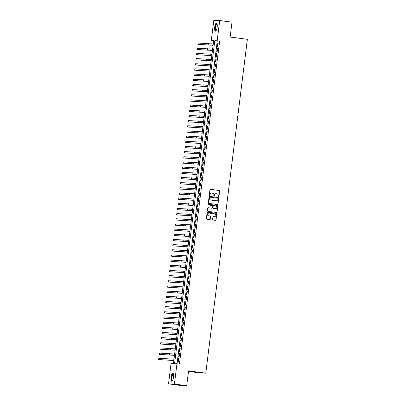 <?xml version="1.0" encoding="UTF-8"?>
<svg xmlns="http://www.w3.org/2000/svg" width="406" height="406" viewBox="0 0 406 406"><rect width="100%" height="100%" fill="white"/><g stroke="black" fill="none" stroke-linecap="round" stroke-linejoin="round"><path stroke-width="0.61" d="M218.565 196.758A0.36 0.34 92.1 0 0 218.951 196.448L219.621 191.059A0.513 0.487 92.1 0 0 219.199 190.485L210.511 189.323A0.513 0.487 92.1 0 0 209.963 189.769L209.293 195.154A0.36 0.34 92.1 0 0 209.618 195.56A0.36 0.34 92.1 0 0 209.968 195.245L210.054 194.55A1.634 1.558 92.1 0 1 211.805 193.134L212.526 193.231A1.634 1.558 92.1 0 1 213.871 195.058L213.784 195.758A0.36 0.34 92.1 0 0 214.109 196.159A0.36 0.34 92.1 0 0 214.459 195.844L214.546 195.149A1.634 1.558 92.1 0 1 216.291 193.733L217.017 193.829A1.634 1.558 92.1 0 1 218.362 195.656L218.271 196.357A0.36 0.34 92.1 0 0 218.565 196.758M218.519 196.748A0.36 0.34 92.1 0 0 218.788 196.438L219.463 191.053A0.513 0.487 92.1 0 0 219.042 190.48L210.394 189.323M209.537 195.545A0.36 0.34 92.1 0 0 209.811 195.24L210.054 194.55M214.028 196.144A0.36 0.34 92.1 0 0 214.302 195.839L214.546 195.149M171.073 377.184A4.065 1.238 97.6 0 1 172.855 373.2A4.065 1.238 97.6 0 1 173.555 377.275A4.065 1.238 97.6 0 1 171.779 381.259A4.065 1.238 97.6 0 1 171.073 377.184M214.683 27.08A4.065 1.238 97.6 0 1 216.459 23.101A4.065 1.238 97.6 0 1 217.164 27.177A4.065 1.238 97.6 0 1 215.383 31.155A4.065 1.238 97.6 0 1 214.683 27.08M212.627 219.438A0.513 0.487 92.1 0 0 213.043 220.011L215.484 220.336A0.513 0.487 92.1 0 0 216.028 219.895L216.774 213.906A0.513 0.487 92.1 0 0 216.352 213.338L207.664 212.176A0.513 0.487 92.1 0 0 207.121 212.617L206.375 218.606A0.513 0.487 92.1 0 0 206.791 219.174L209.74 219.57A0.513 0.487 92.1 0 0 210.283 219.123L210.602 216.565A0.513 0.487 92.1 0 0 210.181 215.992L208.725 215.799A1.37 1.304 92.1 0 1 208.943 213.074A1.37 1.304 92.1 0 1 209.06 213.084L214.779 213.845A1.37 1.304 92.1 0 1 214.561 216.571A1.37 1.304 92.1 0 1 214.444 216.56L213.49 216.434A0.513 0.487 92.1 0 0 212.942 216.875L212.627 219.438M219.702 20.523L231.999 22.163L230.146 37.022L247.361 39.321L205.781 373.144L188.567 370.845L186.719 385.7L174.423 384.056L168.536 383.837L171.058 363.553L173.448 363.644L213.673 40.671L211.287 40.585L213.815 20.3L219.702 20.523L217.174 40.803L214.789 40.712L174.56 363.685L176.95 363.776L174.423 384.056M176.95 363.776L179.406 364.106L219.636 41.133L217.174 40.803M217.449 204.563A0.513 0.487 92.1 0 0 217.992 204.116L218.738 198.133A0.513 0.487 92.1 0 0 218.321 197.56L209.628 196.402A0.513 0.487 92.1 0 0 209.085 196.844L208.339 202.827A0.513 0.487 92.1 0 0 208.755 203.401L217.449 204.563M217.758 206.02L217.012 212.003A0.513 0.487 92.1 0 1 216.464 212.45L207.776 211.287A0.513 0.487 92.1 0 1 207.354 210.714L207.674 208.156A0.513 0.487 92.1 0 1 208.222 207.71L211.744 208.182A0.513 0.487 92.1 0 0 212.292 207.74L212.5 206.04A0.513 0.487 92.1 0 0 212.084 205.466L208.415 204.979A0.36 0.34 92.1 0 1 208.471 204.264A0.36 0.34 92.1 0 1 208.501 204.269L217.337 205.446A0.513 0.487 92.1 0 1 217.758 206.02L217.012 212.003M217.804 46.512L218.189 43.412L217.794 43.401L217.408 46.497L217.804 46.512M217.164 51.684L217.55 48.583L217.149 48.568L216.763 51.669L217.164 51.684M216.52 56.85L216.905 53.749L216.505 53.734L216.119 56.835L216.52 56.85M215.875 62.016L216.261 58.916L215.865 58.9L215.479 62.001L215.875 62.016M215.231 67.183L215.616 64.082L215.221 64.067L214.835 67.168L215.231 67.183M214.586 72.354L214.972 69.253L214.576 69.238L214.19 72.339L214.586 72.354M213.942 77.521L214.332 74.42L213.932 74.405L213.546 77.505L213.942 77.521M213.302 82.687L213.688 79.586L213.287 79.571L212.901 82.672L213.302 82.687M212.658 87.853L213.043 84.752L212.642 84.737L212.257 87.838L212.658 87.853M212.013 93.025L212.399 89.924L212.003 89.909L211.617 93.01L212.013 93.025M211.369 98.191L211.754 95.09L211.359 95.075L210.973 98.176L211.369 98.191M210.724 103.357L211.11 100.257L210.714 100.241L210.328 103.342L210.724 103.357M210.08 108.524L210.47 105.423L210.069 105.408L209.684 108.509L210.08 108.524M209.44 113.69L209.826 110.594L209.425 110.579L209.039 113.68L209.44 113.69M208.796 118.862L209.181 115.761L208.78 115.746L208.395 118.846L208.796 118.862M208.151 124.028L208.537 120.927L208.141 120.912L207.755 124.013L208.151 124.028M207.507 129.194L207.892 126.093L207.496 126.078L207.111 129.179L207.507 129.194M206.862 134.361L207.248 131.26L206.852 131.25L206.466 134.345L206.862 134.361M206.218 139.532L206.608 136.431L206.207 136.416L205.822 139.517L206.218 139.532M205.578 144.698L205.964 141.598L205.563 141.582L205.177 144.683L205.578 144.698M204.934 149.865L205.319 146.764L204.923 146.749L204.533 149.85L204.934 149.865M204.289 155.031L204.675 151.93L204.279 151.915L203.893 155.016L204.289 155.031M203.645 160.203L204.03 157.102L203.634 157.086L203.249 160.187L203.645 160.203M203 165.369L203.386 162.268L202.99 162.253L202.604 165.354L203 165.369M202.361 170.535L202.746 167.434L202.345 167.419L201.96 170.52L202.361 170.535M201.716 175.702L202.102 172.601L201.701 172.586L201.315 175.686L201.716 175.702M201.071 180.873L201.457 177.772L201.061 177.757L200.671 180.858L201.071 180.873M200.427 186.039L200.813 182.939L200.417 182.923L200.031 186.024L200.427 186.039M199.782 191.206L200.168 188.105L199.772 188.09L199.387 191.19L199.782 191.206M199.138 196.372L199.524 193.271L199.128 193.256L198.742 196.357L199.138 196.372M198.498 201.538L198.884 198.443L198.483 198.427L198.098 201.528L198.498 201.538M197.854 206.71L198.24 203.609L197.839 203.594L197.453 206.695L197.854 206.71M197.209 211.876L197.595 208.775L197.199 208.76L196.808 211.861L197.209 211.876M196.565 217.043L196.951 213.942L196.555 213.926L196.169 217.027L196.565 217.043M195.92 222.209L196.306 219.113L195.91 219.098L195.525 222.199L195.92 222.209M195.276 227.38L195.667 224.279L195.266 224.264L194.88 227.365L195.276 227.38M194.636 232.547L195.022 229.446L194.621 229.431L194.235 232.531L194.636 232.547M193.992 237.713L194.378 234.612L193.977 234.597L193.591 237.698L193.992 237.713M193.347 242.879L193.733 239.779L193.337 239.768L192.951 242.864L193.347 242.879M192.703 248.051L193.089 244.95L192.693 244.935L192.307 248.036L192.703 248.051M192.058 253.217L192.444 250.116L192.048 250.101L191.662 253.202L192.058 253.217M191.414 258.383L191.805 255.283L191.404 255.267L191.018 258.368L191.414 258.383M190.774 263.55L191.16 260.449L190.759 260.434L190.373 263.535L190.774 263.55M190.13 268.721L190.515 265.62L190.115 265.605L189.729 268.706L190.13 268.721M189.485 273.888L189.871 270.787L189.475 270.772L189.089 273.872L189.485 273.888M188.841 279.054L189.226 275.953L188.831 275.938L188.445 279.039L188.841 279.054M188.196 284.22L188.582 281.119L188.186 281.104L187.8 284.205L188.196 284.22M187.552 289.392L187.942 286.291L187.542 286.276L187.156 289.377L187.552 289.392M186.912 294.558L187.298 291.457L186.897 291.442L186.511 294.543L186.912 294.558M186.268 299.724L186.653 296.624L186.258 296.608L185.867 299.709L186.268 299.724M185.623 304.891L186.009 301.79L185.613 301.775L185.227 304.876L185.623 304.891M184.979 310.057L185.364 306.961L184.969 306.946L184.583 310.047L184.979 310.057M184.334 315.229L184.72 312.128L184.324 312.112L183.938 315.213L184.334 315.229M183.695 320.395L184.08 317.294L183.679 317.279L183.294 320.38L183.695 320.395M183.05 325.561L183.436 322.46L183.035 322.445L182.649 325.546L183.05 325.561M182.406 330.728L182.791 327.627L182.395 327.617L182.005 330.712L182.406 330.728M181.761 335.899L182.147 332.798L181.751 332.783L181.365 335.884L181.761 335.899M181.117 341.065L181.502 337.965L181.106 337.949L180.721 341.05L181.117 341.065M180.472 346.232L180.858 343.131L180.462 343.116L180.076 346.216L180.472 346.232M179.833 351.398L180.218 348.297L179.817 348.282L179.432 351.383L179.833 351.398M179.188 356.57L179.574 353.469L179.173 353.453L178.787 356.554L179.188 356.57M219.636 41.133L217.251 41.042L177.046 363.786M178.533 358.62L178.143 361.721L178.544 361.736L178.929 358.635L178.533 358.62L178.924 358.671M188.501 371.399L199.894 372.921L205.781 373.144M186.719 385.7L180.827 385.477L168.536 383.837M213.647 40.899L211.287 40.585M217.251 41.042L214.789 40.712M217.794 43.401L218.189 43.452M217.149 48.568L217.545 48.618M216.505 53.734L216.9 53.785M215.865 58.9L216.256 58.956M215.221 64.067L215.611 64.123M214.576 69.238L214.967 69.289M213.932 74.405L214.327 74.455M213.287 79.571L213.683 79.627M212.642 84.737L213.038 84.793M212.003 89.909L212.394 89.959M211.359 95.075L211.749 95.126M210.714 100.241L211.105 100.292M210.069 105.408L210.465 105.464M209.425 110.579L209.821 110.63M208.78 115.746L209.176 115.796M208.141 120.912L208.532 120.963M207.496 126.078L207.887 126.134M206.852 131.25L207.243 131.3M206.207 136.416L206.603 136.467M205.563 141.582L205.959 141.633M204.923 146.749L205.314 146.805M204.279 151.915L204.67 151.971M203.634 157.086L204.025 157.137M202.99 162.253L203.386 162.304M202.345 167.419L202.741 167.475M201.701 172.586L202.097 172.641M201.061 177.757L201.452 177.808M200.417 182.923L200.808 182.974M199.772 188.09L200.163 188.14M199.128 193.256L199.524 193.312M198.483 198.427L198.879 198.478M197.839 203.594L198.235 203.645M197.199 208.76L197.59 208.811M196.555 213.926L196.946 213.982M195.91 219.098L196.301 219.149M195.266 224.264L195.662 224.315M194.621 229.431L195.017 229.481M193.977 234.597L194.372 234.653M193.337 239.768L193.728 239.819M192.693 244.935L193.083 244.985M192.048 250.101L192.439 250.152M191.404 255.267L191.799 255.323M190.759 260.434L191.155 260.49M190.115 265.605L190.51 265.656M189.475 270.772L189.866 270.822M188.831 275.938L189.221 275.989M188.186 281.104L188.577 281.16M187.542 286.276L187.937 286.326M186.897 291.442L187.293 291.493M186.258 296.608L186.648 296.659M185.613 301.775L186.004 301.831M184.969 306.946L185.359 306.997M184.324 312.112L184.72 312.163M183.679 317.279L184.075 317.33M183.035 322.445L183.431 322.501M182.395 327.617L182.786 327.667M181.751 332.783L182.142 332.834M181.106 337.949L181.497 338M180.462 343.116L180.858 343.171M179.817 348.282L180.213 348.338M179.173 353.453L179.569 353.504M216.073 193.718A1.634 1.558 92.1 0 0 214.388 195.144M211.582 193.119A1.634 1.558 92.1 0 0 209.897 194.545M217.408 204.553A0.513 0.487 92.1 0 0 217.834 204.111L218.58 198.128A0.513 0.487 92.1 0 0 218.159 197.555L209.511 196.397M217.992 198.6A0.36 0.34 92.1 0 0 217.702 198.199L210.069 197.179A0.36 0.34 92.1 0 0 209.689 197.494L209.597 198.224A1.634 1.558 92.1 0 0 210.942 200.056L216.154 200.752A1.634 1.558 92.1 0 0 217.9 199.336L217.992 198.6M210.009 197.179L209.912 197.174A0.36 0.34 92.1 0 0 209.532 197.483L209.689 197.494M216.215 200.762A1.634 1.558 92.1 0 1 215.997 200.747L210.78 200.051A1.634 1.558 92.1 0 1 209.44 198.219L209.532 197.483M216.423 212.445A0.513 0.487 92.1 0 0 216.85 211.998M208.1 207.71L211.587 208.176A0.513 0.487 92.1 0 0 211.673 208.182M208.405 204.269L217.337 205.446M215.403 208.669A1.37 1.304 92.1 0 0 216.87 207.425A1.37 1.304 92.1 0 0 215.738 205.959L213.723 205.69A0.513 0.487 92.1 0 0 213.18 206.131L212.967 207.831A0.513 0.487 92.1 0 0 213.389 208.4L215.241 208.664A1.37 1.304 92.1 0 0 215.439 208.674M213.637 205.685L213.566 205.68A0.513 0.487 92.1 0 0 213.018 206.126L213.18 206.131M215.241 208.664L213.226 208.395A0.513 0.487 92.1 0 1 212.805 207.826L213.018 206.126M217.596 206.015A0.513 0.487 92.1 0 0 217.18 205.441M214.48 216.565A1.37 1.304 92.1 0 1 214.287 216.555L213.373 216.434M208.862 213.074A1.37 1.304 92.1 0 0 207.436 214.322A1.37 1.304 92.1 0 0 208.562 215.789L208.725 215.799M209.699 219.565A0.513 0.487 92.1 0 0 210.125 219.118L210.445 216.56A0.513 0.487 92.1 0 0 210.024 215.987L208.562 215.789M215.444 220.331A0.513 0.487 92.1 0 0 215.87 219.885L216.616 213.901A0.513 0.487 92.1 0 0 216.195 213.328L207.547 212.176M213.099 45.31L197.9 44.34L213.104 45.274M197.9 44.34L198.062 43.051L213.262 43.98M216.149 30.577A3.517 1.071 97.6 0 1 215.241 27.141A3.517 1.071 97.6 0 1 217.048 23.858M217.093 24.015A3.258 0.99 -82.4 0 0 216.992 23.984A3.258 0.99 -82.4 0 0 215.566 27.177A3.258 0.99 -82.4 0 0 216.129 30.44A3.258 0.99 -82.4 0 0 216.236 30.435M216.672 23.198A4.04 1.228 -82.4 0 0 215.084 27.136A4.04 1.228 -82.4 0 0 215.611 31.12M172.54 380.681A3.517 1.071 97.6 0 1 171.55 378.544A3.517 1.071 97.6 0 1 172.545 374.241A3.517 1.071 97.6 0 1 173.438 373.962M173.484 374.119A3.258 0.99 -82.4 0 0 173.382 374.088A3.258 0.99 -82.4 0 0 172.804 374.499A3.258 0.99 -82.4 0 0 171.89 378.067A3.258 0.99 -82.4 0 0 172.525 380.544A3.258 0.99 -82.4 0 0 172.626 380.539M173.063 373.297A4.04 1.228 -82.4 0 0 172.525 373.789A4.04 1.228 -82.4 0 0 171.408 377.94A4.04 1.228 -82.4 0 0 172.007 381.219M212.455 50.476L197.255 49.512L212.46 50.44M197.255 49.512L197.417 48.218L212.617 49.146M211.81 55.647L196.611 54.678L211.815 55.607M196.611 54.678L196.773 53.384L211.978 54.318M211.166 60.814L195.971 59.844L211.171 60.773M195.971 59.844L196.128 58.555L211.333 59.484M210.521 65.98L195.327 65.011L210.526 65.945M195.327 65.011L195.484 63.722L210.689 64.65M209.877 71.146L194.682 70.182L209.882 71.111M194.682 70.182L194.844 68.888L210.044 69.817M209.237 76.318L194.038 75.349L209.242 76.277M194.038 75.349L194.2 74.054L209.4 74.988M208.593 81.484L193.393 80.515L208.598 81.444M193.393 80.515L193.555 79.221L208.755 80.155M207.948 86.651L192.748 85.681L207.953 86.615M192.748 85.681L192.911 84.392L208.116 85.321M207.304 91.817L192.109 90.848L207.309 91.781M192.109 90.848L192.266 89.559L207.471 90.487M206.659 96.983L191.465 96.019L206.664 96.948M191.465 96.019L191.622 94.725L206.827 95.659M206.02 102.155L190.82 101.185L206.02 102.114M190.82 101.185L190.982 99.891L206.182 100.825M205.375 107.321L190.175 106.352L205.38 107.285M190.175 106.352L190.338 105.063L205.537 105.991M204.731 112.487L189.531 111.518L204.736 112.452M189.531 111.518L189.693 110.229L204.893 111.158M204.086 117.654L188.886 116.689L204.091 117.618M188.886 116.689L189.049 115.395L204.254 116.324M203.442 122.825L188.247 121.856L203.447 122.785M188.247 121.856L188.404 120.562L203.609 121.495M202.797 127.991L187.602 127.022L202.802 127.951M187.602 127.022L187.76 125.733L202.964 126.662M202.158 133.158L186.958 132.189L202.158 133.122M186.958 132.189L187.12 130.899L202.32 131.828M201.513 138.324L186.313 137.36L201.518 138.289M186.313 137.36L186.476 136.066L201.675 136.995M200.868 143.496L185.669 142.526L200.874 143.455M185.669 142.526L185.831 141.232L201.036 142.166M200.224 148.662L185.024 147.693L200.229 148.621M185.024 147.693L185.187 146.404L200.391 147.332M199.579 153.828L184.385 152.859L199.585 153.793M184.385 152.859L184.542 151.57L199.747 152.499M198.935 158.995L183.74 158.03L198.94 158.959M183.74 158.03L183.903 156.736L199.102 157.665M198.295 164.166L183.096 163.197L198.295 164.125M183.096 163.197L183.258 161.903L198.458 162.836M197.651 169.332L182.451 168.363L197.656 169.292M182.451 168.363L182.614 167.069L197.813 168.003M197.006 174.499L181.807 173.529L197.011 174.463M181.807 173.529L181.969 172.24L197.174 173.169M196.362 179.665L181.162 178.696L196.367 179.63M181.162 178.696L181.325 177.407L196.529 178.335M195.717 184.831L180.523 183.867L195.722 184.796M180.523 183.867L180.68 182.573L195.885 183.507M195.073 190.003L179.878 189.034L195.078 189.962M179.878 189.034L180.041 187.739L195.24 188.673M194.433 195.169L179.234 194.2L194.438 195.134M179.234 194.2L179.396 192.911L194.596 193.84M193.789 200.336L178.589 199.366L193.794 200.3M178.589 199.366L178.752 198.077L193.951 199.006M193.144 205.502L177.945 204.538L193.149 205.466M177.945 204.538L178.107 203.244L193.312 204.172M192.5 210.673L177.305 209.704L192.505 210.633M177.305 209.704L177.463 208.41L192.667 209.344M191.855 215.84L176.661 214.87L191.86 215.804M176.661 214.87L176.818 213.581L192.023 214.51M191.211 221.006L176.016 220.037L191.216 220.971M176.016 220.037L176.179 218.748L191.378 219.676M190.571 226.172L175.372 225.208L190.576 226.137M175.372 225.208L175.534 223.914L190.734 224.843M189.927 231.344L174.727 230.375L189.932 231.303M174.727 230.375L174.89 229.08L190.089 230.014M189.282 236.51L174.083 235.541L189.287 236.47M174.083 235.541L174.245 234.252L189.45 235.181M188.638 241.677L173.443 240.707L188.643 241.641M173.443 240.707L173.601 239.418L188.805 240.347M187.993 246.843L172.799 245.879L187.998 246.807M172.799 245.879L172.956 244.585L188.161 245.513M187.349 252.014L172.154 251.045L187.354 251.974M172.154 251.045L172.317 249.751L187.516 250.685M186.709 257.181L171.51 256.211L186.714 257.14M171.51 256.211L171.672 254.917L186.872 255.851M186.065 262.347L170.865 261.378L186.07 262.312M170.865 261.378L171.027 260.089L186.227 261.017M185.42 267.513L170.221 266.549L185.425 267.478M170.221 266.549L170.383 265.255L185.588 266.184M184.776 272.685L169.581 271.715L184.781 272.644M169.581 271.715L169.738 270.421L184.943 271.355M184.131 277.851L168.937 276.882L184.136 277.811M168.937 276.882L169.094 275.588L184.299 276.522M183.492 283.018L168.292 282.048L183.492 282.982M168.292 282.048L168.454 280.759L183.654 281.688M182.847 288.184L167.648 287.215L182.852 288.148M167.648 287.215L167.81 285.925L183.01 286.854M182.203 293.35L167.003 292.386L182.208 293.315M167.003 292.386L167.165 291.092L182.37 292.021M181.558 298.522L166.358 297.552L181.563 298.481M166.358 297.552L166.521 296.258L181.726 297.192M180.914 303.688L165.719 302.719L180.919 303.652M165.719 302.719L165.876 301.43L181.081 302.358M180.269 308.854L165.075 307.885L180.274 308.819M165.075 307.885L165.237 306.596L180.437 307.525M179.63 314.021L164.43 313.056L179.63 313.985M164.43 313.056L164.592 311.762L179.792 312.691M178.985 319.192L163.785 318.223L178.99 319.152M163.785 318.223L163.948 316.929L179.147 317.862M178.341 324.358L163.141 323.389L178.346 324.318M163.141 323.389L163.303 322.1L178.508 323.029M177.696 329.525L162.496 328.555L177.701 329.489M162.496 328.555L162.659 327.266L177.864 328.195M177.052 334.691L161.857 333.727L177.057 334.656M161.857 333.727L162.014 332.433L177.219 333.362M176.407 339.863L161.212 338.893L176.412 339.822M161.212 338.893L161.375 337.599L176.574 338.533M175.768 345.029L160.568 344.06L175.773 344.988M160.568 344.06L160.73 342.765L175.93 343.699M175.123 350.195L159.923 349.226L175.128 350.16M159.923 349.226L160.086 347.937L175.285 348.866M174.478 355.362L159.279 354.397L174.484 355.326M159.279 354.397L159.441 353.103L174.646 354.032M173.834 360.533L158.639 359.564L173.839 360.492M158.639 359.564L158.797 358.27L174.001 359.203M213.201 43.975L213.038 45.264M208.319 43.437L208.156 44.726M212.556 49.141L212.394 50.43M207.674 48.603L207.512 49.892M211.912 54.308L211.749 55.602M207.03 53.77L206.867 55.064M211.267 59.474L211.11 60.768M206.385 58.936L206.228 60.23M210.623 64.64L210.465 65.934M205.74 64.107L205.583 65.396M209.983 69.812L209.821 71.101M205.101 69.274L204.939 70.563M209.339 74.978L209.176 76.267M204.457 74.44L204.294 75.734M208.694 80.144L208.532 81.439M203.812 79.606L203.65 80.901M208.05 85.311L207.887 86.605M203.167 84.773L203.005 86.067M207.405 90.482L207.248 91.771M202.523 89.944L202.366 91.233M206.761 95.649L206.603 96.938M201.878 95.111L201.721 96.405M206.121 100.815L205.959 102.109M201.239 100.277L201.077 101.571M205.477 105.981L205.314 107.275M200.594 105.443L200.432 106.737M204.832 111.153L204.67 112.442M199.95 110.615L199.788 111.904M204.188 116.319L204.025 117.608M199.305 115.781L199.143 117.07M203.543 121.485L203.386 122.779M198.661 120.947L198.504 122.242M202.904 126.652L202.741 127.946M198.016 126.114L197.859 127.408M202.259 131.823L202.097 133.112M197.377 131.285L197.214 132.574M201.615 136.989L201.452 138.279M196.732 136.452L196.57 137.741M200.97 142.156L200.808 143.45M196.088 141.618L195.925 142.912M200.325 147.322L200.168 148.616M195.443 146.784L195.281 148.078M199.681 152.489L199.524 153.783M194.799 151.956L194.641 153.245M199.041 157.66L198.879 158.949M194.159 157.122L193.997 158.411M198.397 162.826L198.235 164.115M193.515 162.288L193.352 163.582M197.752 167.993L197.59 169.287M192.87 167.455L192.708 168.749M197.108 173.159L196.946 174.453M192.226 172.621L192.063 173.915M196.463 178.33L196.306 179.619M191.581 177.792L191.419 179.082M195.819 183.497L195.662 184.786M190.937 182.959L190.779 184.253M195.179 188.663L195.017 189.957M190.297 188.125L190.135 189.419M194.535 193.829L194.372 195.124M189.653 193.292L189.49 194.586M193.89 199.001L193.728 200.29M189.008 198.463L188.846 199.752M193.246 204.167L193.083 205.456M188.364 203.629L188.201 204.918M192.601 209.334L192.444 210.628M187.719 208.796L187.562 210.09M191.957 214.5L191.799 215.794M187.075 213.962L186.917 215.256M191.317 219.671L191.155 220.96M186.435 219.133L186.273 220.422M190.673 224.838L190.51 226.127M185.791 224.3L185.628 225.589M190.028 230.004L189.866 231.298M185.146 229.466L184.984 230.76M189.384 235.17L189.221 236.465M184.502 234.632L184.339 235.927M188.739 240.337L188.582 241.631M183.857 239.804L183.7 241.093M188.095 245.508L187.937 246.797M183.213 244.97L183.055 246.259M187.455 250.675L187.293 251.964M182.573 250.137L182.411 251.431M186.811 255.841L186.648 257.135M181.929 255.303L181.766 256.597M186.166 261.007L186.004 262.301M181.284 260.469L181.122 261.763M185.522 266.179L185.359 267.468M180.64 265.641L180.477 266.93M184.877 271.345L184.72 272.634M179.995 270.807L179.838 272.101M184.238 276.511L184.075 277.805M179.35 275.973L179.193 277.268M183.593 281.678L183.431 282.972M178.711 281.14L178.549 282.434M182.949 286.849L182.786 288.138M178.067 286.311L177.904 287.6M182.304 292.015L182.142 293.305M177.422 291.478L177.26 292.767M181.66 297.182L181.502 298.476M176.777 296.644L176.615 297.938M181.015 302.348L180.858 303.642M176.133 301.81L175.976 303.104M180.376 307.52L180.213 308.809M175.488 306.982L175.331 308.271M179.731 312.686L179.569 313.975M174.849 312.148L174.687 313.437M179.087 317.852L178.924 319.146M174.204 317.314L174.042 318.608M178.442 323.019L178.28 324.313M173.56 322.481L173.398 323.775M177.798 328.185L177.64 329.479M172.915 327.652L172.753 328.941M177.153 333.356L176.996 334.645M172.271 332.818L172.114 334.108M176.514 338.523L176.351 339.812M171.631 337.985L171.469 339.279M175.869 343.689L175.707 344.983M170.987 343.151L170.825 344.445M175.225 348.855L175.062 350.15M170.342 348.323L170.18 349.612M174.58 354.027L174.418 355.316M169.698 353.489L169.535 354.778M173.935 359.193L173.778 360.482M169.053 358.655L168.896 359.949"/></g></svg>
